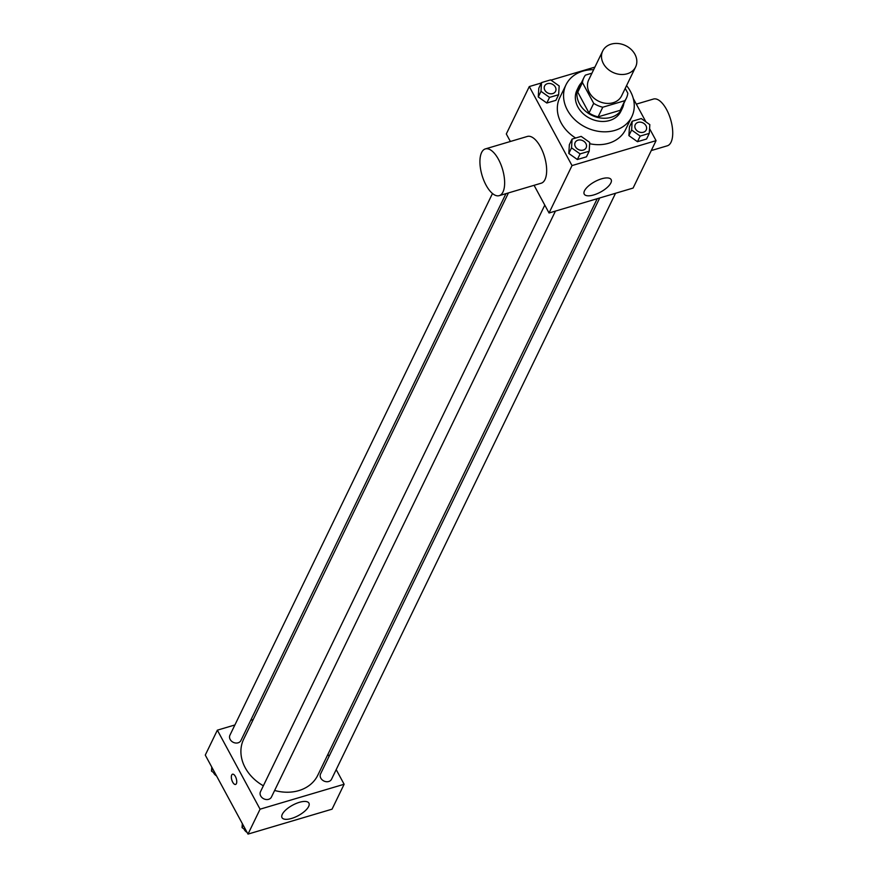 <?xml version="1.0" encoding="UTF-8"?>
<svg xmlns="http://www.w3.org/2000/svg" width="878" height="878" viewBox="0 0 878 878"><rect width="100%" height="100%" fill="white"/><g stroke="black" fill="none" stroke-linecap="round" stroke-linejoin="round"><path stroke-width="1.32" d="M603.405 63.644A18.284 14.816 -154.1 0 1 602.703 50.99A18.284 14.816 -154.1 0 1 625.619 45.634A18.284 14.816 -154.1 0 1 635.617 66.947A18.284 14.816 -154.1 0 1 620.011 74.4A18.284 14.816 -154.1 0 1 603.405 63.644M635.617 66.947L621.591 95.867A18.284 14.816 -154.1 0 1 605.985 103.33A18.284 14.816 -154.1 0 1 589.379 92.563A18.284 14.816 -154.1 0 1 588.688 79.92L602.703 50.99M626.376 98.182L621.701 107.829A23.596 19.118 -154.1 0 1 620.197 110.31L598.094 116.862L602.769 107.226L624.873 100.663A23.596 19.118 -154.1 0 0 626.376 98.182A23.596 19.118 -154.1 0 0 627.836 93.222L625.224 88.393M591.948 73.181L585.406 75.124A23.596 19.118 -154.1 0 0 583.903 77.604A23.596 19.118 -154.1 0 0 582.443 82.565L593.693 103.352A23.596 19.118 -154.1 0 0 602.769 107.226M582.443 82.565L577.779 92.201L589.017 112.999L593.693 103.352M577.779 92.201A23.596 19.118 -154.1 0 1 579.228 87.24L583.903 77.604M598.094 116.862A23.596 19.118 -154.1 0 1 589.017 112.999M581.39 82.784A24.375 19.755 25.9 0 0 578.525 86.9A24.375 19.755 25.9 0 0 591.849 115.314A24.375 19.755 25.9 0 0 622.403 108.17A24.375 19.755 25.9 0 0 623.863 103.363M622.403 108.17L620.845 111.385A24.375 19.755 -154.1 0 1 600.047 121.329A24.375 19.755 -154.1 0 1 577.9 106.984A24.375 19.755 -154.1 0 1 576.967 90.116L578.525 86.9M620.197 110.31L624.873 100.663M626.563 85.627A36.569 29.632 -154.1 0 1 631.82 116.697A36.569 29.632 -154.1 0 1 600.607 131.612A36.569 29.632 -154.1 0 1 567.397 110.101A36.569 29.632 -154.1 0 1 566.003 84.804A36.569 29.632 -154.1 0 1 593.649 69.68M575.661 138.022A36.569 29.632 -154.1 0 1 561.163 122.953A36.569 29.632 -154.1 0 1 559.769 97.656L566.003 84.804M631.82 116.697L625.586 129.56A36.569 29.632 -154.1 0 1 589.654 143.707M632.171 121.263L629.449 126.882L628.9 135.64L637.461 141.709L646.559 139.009L649.281 133.379L649.819 124.621L641.269 118.563L632.171 121.263L631.633 130.021L640.183 136.079L649.281 133.379M541.331 82.982L529.291 86.56L572.017 165.58L656.064 140.656L649.577 128.649M645.89 121.833L633.279 98.512M594.9 67.101L550.967 80.128M541.528 82.587L538.807 88.206L538.258 96.964L546.818 103.022L555.917 100.322L558.638 94.703L559.176 85.945L550.627 79.887L541.528 82.587L540.991 91.334L549.54 97.403L558.638 94.703M572.083 139.086L569.35 144.705L568.812 153.463L577.362 159.522L586.46 156.822L589.193 151.203L589.731 142.445L581.181 136.386L572.083 139.086L571.534 147.844L580.095 153.902L589.193 151.203M510.381 141.479L506.31 133.961L529.291 86.56M534.076 185.313L549.046 212.992L633.093 188.068L656.064 140.656M549.046 212.992L572.017 165.58M584.507 190.767A15.288 5.948 -28.4 0 1 598.247 180.012A15.288 5.948 -28.4 0 1 611.132 179.595A15.288 5.948 -28.4 0 1 600.519 192.095A15.288 5.948 -28.4 0 1 584.243 194.137A15.288 5.948 -28.4 0 1 584.507 190.767M485.347 148.909L527.371 136.441A24.375 10.679 73.5 0 1 544.536 156.778A24.375 10.679 73.5 0 1 541.232 183.195L499.209 195.651A24.375 10.679 73.5 0 1 486.05 185.137A24.375 10.679 73.5 0 1 485.347 148.909A24.375 10.679 73.5 0 1 502.523 169.245A24.375 10.679 73.5 0 1 499.209 195.651M651.267 150.555L667.302 145.803A24.375 10.679 -106.5 0 0 666.6 109.574A24.375 10.679 -106.5 0 0 653.43 99.049L636.32 104.131M263.356 785.788A41.2 33.386 -154.1 0 1 245.225 767.745A41.2 33.386 -154.1 0 1 243.656 739.243L508.45 192.908M597.227 198.702L317.814 775.186A41.2 33.386 -154.1 0 1 274.627 790.463M544.788 205.123L260.481 791.726A6.091 4.939 25.9 0 0 263.806 798.826A6.091 4.939 25.9 0 0 271.445 797.037L555.445 211.093M505.958 193.654L240.901 740.538A6.091 4.939 -154.1 0 1 235.699 743.018A6.091 4.939 -154.1 0 1 230.157 739.43A6.091 4.939 -154.1 0 1 229.926 735.215L492.481 193.511M615.533 193.27L331.544 779.214A6.091 4.939 -154.1 0 1 326.342 781.705A6.091 4.939 -154.1 0 1 320.799 778.117A6.091 4.939 -154.1 0 1 320.569 773.902L599.718 197.956M253.215 719.532L250.713 720.267M234.898 724.965L217.349 730.167L260.075 809.187L344.121 784.263L336.197 769.611M329.052 756.397L327.922 754.323M344.121 784.263L332.049 809.176L248.002 834.1L205.276 755.08L217.349 730.167M248.002 834.1L260.075 809.187M282.299 814.29A15.288 5.948 -28.4 0 1 296.029 803.535A15.288 5.948 -28.4 0 1 308.924 803.118A15.288 5.948 -28.4 0 1 298.3 815.618A15.288 5.948 -28.4 0 1 282.025 817.659A15.288 5.948 -28.4 0 1 282.299 814.29M235.556 784.438A5.334 2.338 73.5 0 1 232.681 782.133A5.334 2.338 73.5 0 1 232.516 774.209A5.334 2.338 73.5 0 1 236.281 778.654A5.334 2.338 73.5 0 1 235.556 784.438A5.334 2.338 73.5 0 1 232.67 782.133A5.334 2.338 73.5 0 1 232.527 774.209M250.274 833.431L259.91 830.566M242.317 823.586L242.065 827.614L245.994 830.401M242.065 827.614L243.217 825.243M247.069 832.366A6.091 4.939 -154.1 0 1 244.347 829.688A6.091 4.939 -154.1 0 1 244.04 829.008M310.362 815.607L320.009 812.743M211.763 767.076L211.51 771.103L215.45 773.891M211.51 771.103L212.663 768.744M216.515 775.867A6.091 4.939 -154.1 0 1 213.804 773.178A6.091 4.939 -154.1 0 1 213.497 772.508M575.386 146.703A6.091 4.939 -154.1 0 1 575.145 142.488A6.091 4.939 -154.1 0 1 575.156 142.466A6.091 4.939 -154.1 0 1 582.805 140.678A6.091 4.939 -154.1 0 1 586.131 147.778A6.091 4.939 -154.1 0 1 586.12 147.8A6.091 4.939 -154.1 0 1 580.918 150.292A6.091 4.939 -154.1 0 1 575.386 146.703M569.35 144.705L568.812 153.463L571.534 147.844M568.812 153.463L577.362 159.522L580.095 153.902M577.362 159.522L586.46 156.822M586.12 147.8L586.131 147.778A6.091 4.939 -154.1 0 1 580.929 150.259A6.091 4.939 -154.1 0 1 575.397 146.67A6.091 4.939 -154.1 0 1 575.167 142.456L575.145 142.488M635.474 128.879A6.091 4.939 -154.1 0 1 635.244 124.665A6.091 4.939 -154.1 0 1 635.244 124.654L635.255 124.643A6.091 4.939 -154.1 0 1 642.894 122.854A6.091 4.939 -154.1 0 1 646.219 129.955A6.091 4.939 -154.1 0 1 646.208 129.977A6.091 4.939 -154.1 0 1 641.006 132.468A6.091 4.939 -154.1 0 1 635.474 128.879M629.449 126.882L628.9 135.64L631.633 130.021M628.9 135.64L637.461 141.709L640.183 136.079M637.461 141.709L646.559 139.009M646.208 129.977L646.219 129.955A6.091 4.939 -154.1 0 1 641.017 132.435A6.091 4.939 -154.1 0 1 635.485 128.857A6.091 4.939 -154.1 0 1 635.255 124.643M555.576 91.279L555.565 91.301A6.091 4.939 -154.1 0 1 555.565 91.301A6.091 4.939 -154.1 0 1 550.363 93.781A6.091 4.939 -154.1 0 1 544.832 90.204A6.091 4.939 -154.1 0 1 544.601 85.978A6.091 4.939 -154.1 0 1 544.601 85.967L544.612 85.956A6.091 4.939 -154.1 0 1 552.251 84.167A6.091 4.939 -154.1 0 1 555.576 91.279A6.091 4.939 -154.1 0 1 550.374 93.759A6.091 4.939 -154.1 0 1 544.843 90.171A6.091 4.939 -154.1 0 1 544.612 85.956M538.807 88.206L538.258 96.964L540.991 91.334M538.258 96.964L546.818 103.022L549.54 97.403M546.818 103.022L555.917 100.322"/></g></svg>
